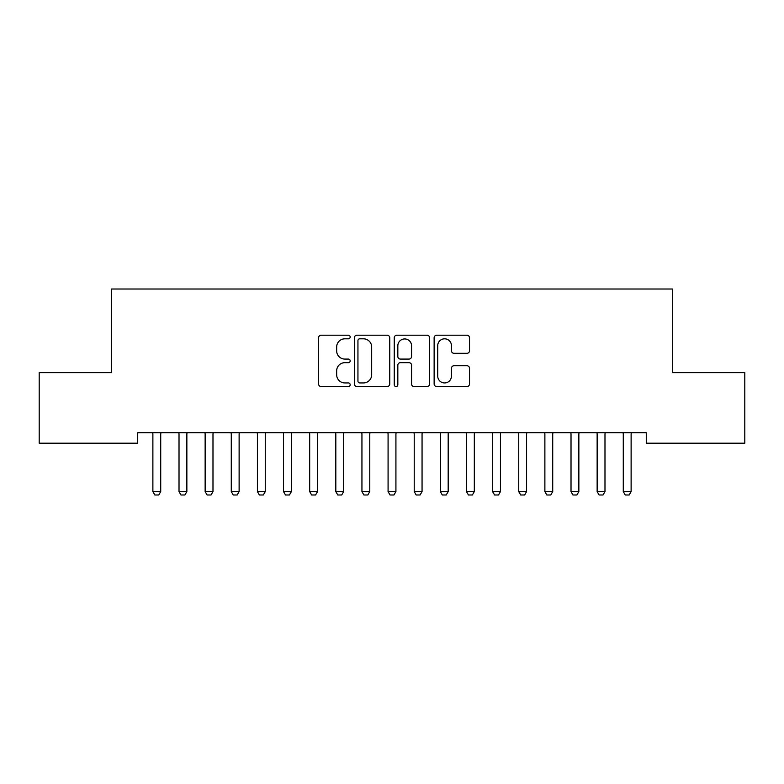 <?xml version="1.0" encoding="UTF-8"?>
<svg xmlns="http://www.w3.org/2000/svg" width="784" height="784" viewBox="0 0 784 784"><rect width="100%" height="100%" fill="white"/><g stroke="black" fill="none" stroke-linecap="round" stroke-linejoin="round"><path stroke-width="1.18" d="M350.183 337.022A1.793 1.793 0 0 0 348.39 335.219L321.136 335.219A2.568 2.568 0 0 0 318.569 337.786L318.569 383.964A2.568 2.568 0 0 0 321.136 386.532L348.39 386.532A1.793 1.793 0 0 0 350.183 384.728A1.793 1.793 0 0 0 348.39 382.935L344.862 382.935A8.212 8.212 0 0 1 336.659 374.723L336.659 370.881A8.212 8.212 0 0 1 344.862 362.669L348.39 362.669A1.793 1.793 0 0 0 350.183 360.875A1.793 1.793 0 0 0 348.39 359.082L344.862 359.082A8.212 8.212 0 0 1 336.659 350.869L336.659 347.028A8.212 8.212 0 0 1 344.862 338.815L348.39 338.815A1.793 1.793 0 0 0 350.183 337.022M466.97 353.31A2.568 2.568 0 0 0 469.528 350.742L469.528 337.786A2.568 2.568 0 0 0 466.97 335.219L436.698 335.219A2.568 2.568 0 0 0 434.13 337.786L434.13 383.964A2.568 2.568 0 0 0 436.698 386.532L466.97 386.532A2.568 2.568 0 0 0 469.528 383.964L469.528 368.313A2.568 2.568 0 0 0 466.97 365.746L454.014 365.746A2.568 2.568 0 0 0 451.447 368.313L451.447 376.075A6.86 6.86 0 0 1 444.587 382.935A6.86 6.86 0 0 1 437.727 376.075L437.727 345.675A6.86 6.86 0 0 1 444.587 338.815A6.86 6.86 0 0 1 451.447 345.675L451.447 350.742A2.568 2.568 0 0 0 454.014 353.31L466.97 353.31M646.281 432.739L137.719 432.739L137.719 443.195L39.2 443.195L39.2 372.635L111.593 372.635L111.593 289.012L672.407 289.012L672.407 372.635L744.8 372.635L744.8 443.195L646.281 443.195L646.281 432.739M389.756 337.786A2.568 2.568 0 0 0 387.188 335.219L356.926 335.219A2.568 2.568 0 0 0 354.358 337.786L354.358 383.964A2.568 2.568 0 0 0 356.926 386.532L387.188 386.532A2.568 2.568 0 0 0 389.756 383.964L389.756 337.786M396.812 335.219L427.074 335.219A2.568 2.568 0 0 1 429.642 337.786L429.642 383.964A2.568 2.568 0 0 1 427.074 386.532L414.128 386.532A2.568 2.568 0 0 1 411.561 383.964L411.561 365.236A2.568 2.568 0 0 0 408.993 362.669L400.399 362.669A2.568 2.568 0 0 0 397.831 365.236L397.831 384.728A1.793 1.793 0 0 1 396.038 386.532A1.793 1.793 0 0 1 394.244 384.728L394.244 337.786A2.568 2.568 0 0 1 396.812 335.219M359.738 338.815A1.793 1.793 0 0 0 357.945 340.609L357.945 381.142A1.793 1.793 0 0 0 359.738 382.935L363.462 382.935A8.212 8.212 0 0 0 371.675 374.723L371.675 347.028A8.212 8.212 0 0 0 363.462 338.815L359.738 338.815M411.561 345.803A6.86 6.86 0 0 0 404.701 338.943A6.86 6.86 0 0 0 397.831 345.803L397.831 356.514A2.568 2.568 0 0 0 400.399 359.082L408.993 359.082A2.568 2.568 0 0 0 411.561 356.514L411.561 345.803M152.576 432.739L152.753 433.307A2.617 2.617 0 0 1 152.88 434.101L152.88 491.597L160.72 491.597L160.72 434.101A2.617 2.617 0 0 1 160.847 433.307L161.024 432.739M160.72 491.597L158.76 494.988L154.84 494.988L152.88 491.597M178.713 432.739L178.889 433.307A2.617 2.617 0 0 1 179.017 434.101L179.017 491.597L186.857 491.597L186.857 434.101A2.617 2.617 0 0 1 186.974 433.307L187.16 432.739M186.857 491.597L184.897 494.988L180.977 494.988L179.017 491.597M204.84 432.739L205.026 433.307A2.617 2.617 0 0 1 205.143 434.101L205.143 491.597L212.983 491.597L212.983 434.101A2.617 2.617 0 0 1 213.111 433.307L213.287 432.739M212.983 491.597L211.023 494.988L207.103 494.988L205.143 491.597M230.976 432.739L231.153 433.307A2.617 2.617 0 0 1 231.28 434.101L231.28 491.597L239.12 491.597L239.12 434.101A2.617 2.617 0 0 1 239.247 433.307L239.424 432.739M239.12 491.597L237.16 494.988L233.24 494.988L231.28 491.597M257.113 432.739L257.289 433.307A2.617 2.617 0 0 1 257.417 434.101L257.417 491.597L265.257 491.597L265.257 434.101A2.617 2.617 0 0 1 265.374 433.307L265.56 432.739M265.257 491.597L263.297 494.988L259.377 494.988L257.417 491.597M283.24 432.739L283.426 433.307A2.617 2.617 0 0 1 283.543 434.101L283.543 491.597L291.383 491.597L291.383 434.101A2.617 2.617 0 0 1 291.511 433.307L291.687 432.739M291.383 491.597L289.423 494.988L285.503 494.988L283.543 491.597M309.376 432.739L309.553 433.307A2.617 2.617 0 0 1 309.68 434.101L309.68 491.597L317.52 491.597L317.52 434.101A2.617 2.617 0 0 1 317.647 433.307L317.824 432.739M317.52 491.597L315.56 494.988L311.64 494.988L309.68 491.597M335.513 432.739L335.689 433.307A2.617 2.617 0 0 1 335.817 434.101L335.817 491.597L343.657 491.597L343.657 434.101A2.617 2.617 0 0 1 343.774 433.307L343.96 432.739M343.657 491.597L341.697 494.988L337.777 494.988L335.817 491.597M361.64 432.739L361.826 433.307A2.617 2.617 0 0 1 361.943 434.101L361.943 491.597L369.783 491.597L369.783 434.101A2.617 2.617 0 0 1 369.911 433.307L370.087 432.739M369.783 491.597L367.823 494.988L363.903 494.988L361.943 491.597M387.776 432.739L387.953 433.307A2.617 2.617 0 0 1 388.08 434.101L388.08 491.597L395.92 491.597L395.92 434.101A2.617 2.617 0 0 1 396.047 433.307L396.224 432.739M395.92 491.597L393.96 494.988L390.04 494.988L388.08 491.597M413.913 432.739L414.089 433.307A2.617 2.617 0 0 1 414.217 434.101L414.217 491.597L422.057 491.597L422.057 434.101A2.617 2.617 0 0 1 422.174 433.307L422.36 432.739M422.057 491.597L420.097 494.988L416.177 494.988L414.217 491.597M440.04 432.739L440.226 433.307A2.617 2.617 0 0 1 440.343 434.101L440.343 491.597L448.183 491.597L448.183 434.101A2.617 2.617 0 0 1 448.311 433.307L448.487 432.739M448.183 491.597L446.223 494.988L442.303 494.988L440.343 491.597M466.176 432.739L466.353 433.307A2.617 2.617 0 0 1 466.48 434.101L466.48 491.597L474.32 491.597L474.32 434.101A2.617 2.617 0 0 1 474.447 433.307L474.624 432.739M474.32 491.597L472.36 494.988L468.44 494.988L466.48 491.597M492.313 432.739L492.489 433.307A2.617 2.617 0 0 1 492.617 434.101L492.617 491.597L500.457 491.597L500.457 434.101A2.617 2.617 0 0 1 500.574 433.307L500.76 432.739M500.457 491.597L498.497 494.988L494.577 494.988L492.617 491.597M518.44 432.739L518.626 433.307A2.617 2.617 0 0 1 518.743 434.101L518.743 491.597L526.583 491.597L526.583 434.101A2.617 2.617 0 0 1 526.711 433.307L526.887 432.739M526.583 491.597L524.623 494.988L520.703 494.988L518.743 491.597M544.576 432.739L544.753 433.307A2.617 2.617 0 0 1 544.88 434.101L544.88 491.597L552.72 491.597L552.72 434.101A2.617 2.617 0 0 1 552.847 433.307L553.024 432.739M552.72 491.597L550.76 494.988L546.84 494.988L544.88 491.597M570.713 432.739L570.889 433.307A2.617 2.617 0 0 1 571.017 434.101L571.017 491.597L578.857 491.597L578.857 434.101A2.617 2.617 0 0 1 578.974 433.307L579.16 432.739M578.857 491.597L576.897 494.988L572.977 494.988L571.017 491.597M596.84 432.739L597.026 433.307A2.617 2.617 0 0 1 597.143 434.101L597.143 491.597L604.983 491.597L604.983 434.101A2.617 2.617 0 0 1 605.111 433.307L605.287 432.739M604.983 491.597L603.023 494.988L599.103 494.988L597.143 491.597M622.976 432.739L623.153 433.307A2.617 2.617 0 0 1 623.28 434.101L623.28 491.597L631.12 491.597L631.12 434.101A2.617 2.617 0 0 1 631.247 433.307L631.424 432.739M631.12 491.597L629.16 494.988L625.24 494.988L623.28 491.597"/></g></svg>

